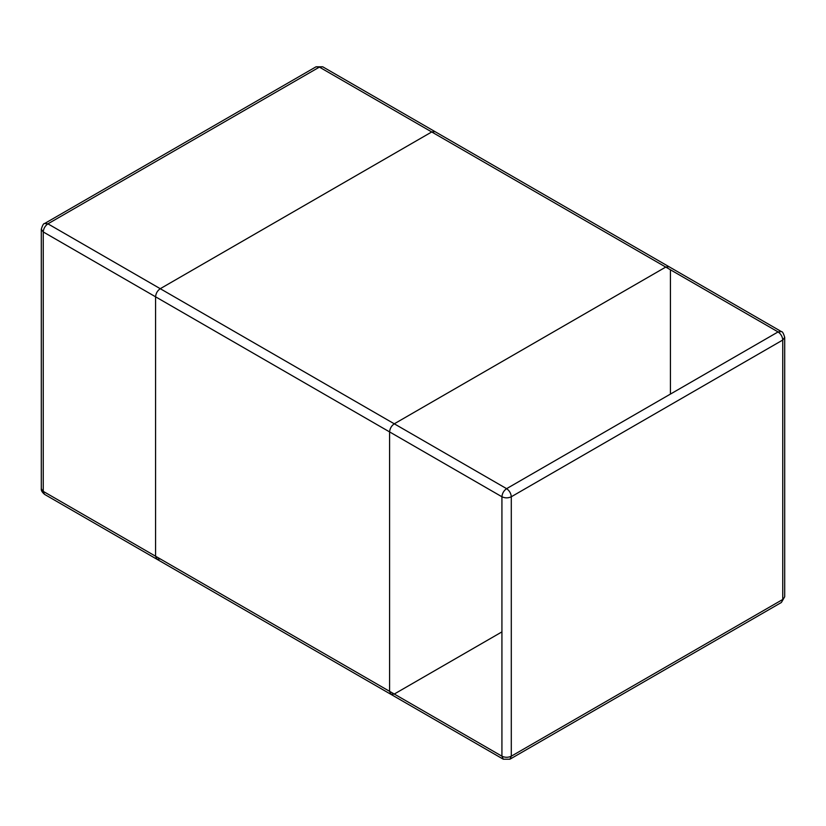 <?xml version="1.0" encoding="UTF-8"?>
<svg xmlns="http://www.w3.org/2000/svg" width="826" height="826" viewBox="0 0 826 826"><rect width="100%" height="100%" fill="white"/><g stroke="black" fill="none" stroke-linecap="round" stroke-linejoin="round"><path stroke-width="1.24" d="M41.3 229.246L41.3 488.662L44.614 494.402L390.966 694.367L389.593 691.331L501.929 756.193L503.302 759.218L509.921 759.218L511.294 756.193C508.166 757.648 505.047 757.648 501.929 756.193L501.929 496.767C502.229 493.339 503.788 490.634 506.606 488.662L47.918 223.836L44.614 223.516C43.613 223.299 42.508 225.209 41.3 229.246L43.241 231.941C43.541 228.513 45.1 225.808 47.918 223.836L319.394 67.102L322.698 66.782L781.386 331.598L778.082 331.928L506.606 488.662C509.435 490.634 510.995 493.339 511.294 496.767L511.294 756.193L782.759 599.459L782.759 340.033L511.294 496.767C508.166 498.223 505.047 498.223 501.929 496.767L389.593 431.915C389.893 428.488 391.452 425.782 394.281 423.81L665.746 267.077L669.06 266.746L665.746 267.077L394.281 423.81C391.452 425.782 389.893 428.488 389.593 431.915L389.593 691.331L155.567 556.218L156.94 559.254L155.567 556.218L43.241 491.367L43.241 231.941L155.567 296.802C155.866 293.364 157.425 290.669 160.254 288.697L431.719 131.964L435.034 131.633L431.719 131.964L160.254 288.697C157.425 290.669 155.866 293.364 155.567 296.802L155.567 556.218L155.567 296.802L389.593 431.915L389.593 691.331L390.966 694.367L394.281 694.036L501.929 631.89M44.614 223.516L316.079 66.782L319.394 67.102L778.082 331.928L670.433 269.782L670.433 394.085M156.94 559.254L160.254 558.923M784.7 596.754L781.386 602.484L784.7 596.754L784.7 337.338L782.759 340.033C782.459 336.605 780.9 333.9 778.082 331.928M41.3 488.662C40.98 490.334 42.085 492.244 44.614 494.402M316.079 66.782L322.698 66.782M509.921 759.218L781.386 602.484M781.386 331.598C782.387 331.391 783.492 333.301 784.7 337.338M390.966 694.367L503.302 759.218"/></g></svg>
